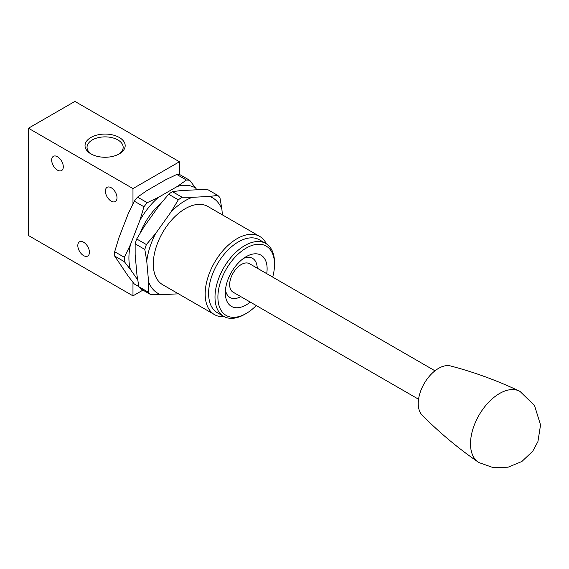<?xml version="1.0" encoding="UTF-8"?>
<svg xmlns="http://www.w3.org/2000/svg" width="569" height="569" viewBox="0 0 569 569"><rect width="100%" height="100%" fill="white"/><g stroke="black" fill="none" stroke-linecap="round" stroke-linejoin="round"><path stroke-width="0.85" d="M512.406 389.552A41.06 23.706 -60 0 1 519.092 390.96A41.06 23.706 -60 0 1 520.073 391.479L534.533 405.548L540.55 424.951L537.911 441.651L532.726 451.224L521.858 461.502L508.046 467.206L493.103 467.59L479.013 462.597A41.06 23.706 -60 0 1 478.074 462.007A41.06 23.706 -60 0 1 473.515 427.212A41.06 23.706 -60 0 1 512.406 389.552M519.092 390.96C496.794 380.412 473.934 372.076 450.513 365.952A28.742 16.593 120 0 0 447.575 365.597A28.742 16.593 120 0 0 423.03 385.668A28.742 16.593 120 0 0 422.127 415.121C439.14 432.34 457.789 447.974 478.074 462.007M118.551 154.27A18.066 10.434 -0 0 0 123.167 147.307A18.066 10.434 -0 0 0 112.015 137.67A18.066 10.434 -0 0 0 92.327 139.931A18.066 10.434 -0 0 0 87.036 147.307A18.066 10.434 -0 0 0 91.652 154.27M90.905 137.47A20.071 11.593 -0 0 0 90.905 153.865A20.071 11.593 -0 0 0 119.298 153.865L119.298 153.865A20.071 11.593 -0 0 0 119.298 137.47A20.071 11.593 -0 0 0 90.905 137.47M117.008 197.799A8.215 4.744 -120 0 0 113.423 189.534A8.215 4.744 -120 0 0 107.093 187.336A8.215 4.744 -120 0 0 105.393 191.092A8.215 4.744 -120 0 0 108.978 199.356A8.215 4.744 -120 0 0 115.308 201.561A8.215 4.744 -120 0 0 117.008 197.799M63.294 166.788A8.215 4.744 -120 0 0 59.709 158.523A8.215 4.744 -120 0 0 53.379 156.326A8.215 4.744 -120 0 0 51.679 160.081A8.215 4.744 -120 0 0 55.264 168.346A8.215 4.744 -120 0 0 61.594 170.551A8.215 4.744 -120 0 0 63.294 166.788M89.425 252.28A8.215 4.744 -120 0 0 85.841 244.016A8.215 4.744 -120 0 0 79.511 241.818A8.215 4.744 -120 0 0 77.811 245.573A8.215 4.744 -120 0 0 81.395 253.838A8.215 4.744 -120 0 0 87.726 256.043A8.215 4.744 -120 0 0 89.425 252.28M179.434 174.669L179.434 161.76L74.909 101.41L28.45 128.231L28.45 235.516L132.975 295.866L142.947 290.112M179.434 161.76L132.975 188.581L28.45 128.231M132.975 188.581L132.975 203.78M132.975 282.324L132.975 295.866M434.986 370.803L249.485 263.703A16.423 9.481 120 0 0 231.014 277.572A16.423 9.481 120 0 0 233.062 292.153L418.564 399.246M256.256 305.539A40.036 23.116 -60 0 1 246.213 313.469A40.036 23.116 -60 0 1 223.752 313.64A40.036 23.116 -60 0 1 228.98 264.791A40.036 23.116 -60 0 1 268.675 247.913A40.036 23.116 -60 0 1 274.521 264.436A40.036 23.116 -60 0 1 272.679 277.096M246.213 313.469L244.762 314.301A42.085 24.296 -60 0 1 223.717 316.392A42.085 24.296 -60 0 1 221.149 314.486A42.085 24.296 -60 0 1 225.139 265.431A42.085 24.296 -60 0 1 265.801 243.489A42.085 24.296 -60 0 1 268.376 245.388A42.085 24.296 -60 0 1 274.521 262.757L274.521 264.436M224.293 316.705A45.164 26.074 -60 0 1 214.534 314.643A45.164 26.074 -60 0 1 211.775 312.601A45.164 26.074 -60 0 1 216.056 259.955A45.164 26.074 -60 0 1 259.699 236.412A45.164 26.074 -60 0 1 262.458 238.447A45.164 26.074 -60 0 1 266.37 243.831M259.699 236.412L207.82 206.462A45.164 26.074 120 0 0 164.178 230.004A45.164 26.074 120 0 0 159.896 282.651A45.164 26.074 120 0 0 162.656 284.692L214.534 314.643M223.717 316.392L217.33 312.701A42.085 24.296 -60 0 1 214.762 310.802A42.085 24.296 -60 0 1 218.752 261.74A42.085 24.296 -60 0 1 259.414 239.805L265.801 243.489M250.289 302.096A29.567 17.07 -60 0 1 229.627 305.048A29.567 17.07 -60 0 1 225.31 292.85A29.567 17.07 -60 0 1 246.213 256.64A29.567 17.07 -60 0 1 262.8 256.505A29.567 17.07 -60 0 1 266.712 273.653M240.815 296.627A22.582 13.037 -60 0 1 228.603 296.47A22.582 13.037 -60 0 1 225.473 289.706M243.575 258.354A22.582 13.037 -60 0 1 253.945 259.386A22.582 13.037 -60 0 1 257.238 268.177M138.907 286.762A60.158 34.73 120 0 0 139.967 287.95A60.158 34.73 120 0 0 141.098 289.045L150.771 294.628A60.158 34.73 -60 0 1 149.64 293.533A60.158 34.73 -60 0 1 148.573 292.338L138.907 286.762L136.958 275.062L135.152 254.421L135.145 243.845L144.811 249.428A60.158 34.73 -60 0 1 146.382 244.556L136.709 238.973A60.158 34.73 120 0 0 135.145 243.845M150.771 294.628L160.999 294.714A55.022 31.764 -60 0 1 153.566 289.955A55.022 31.764 -60 0 1 148.573 281.769L148.573 292.338M217.763 195.402A60.158 34.73 -60 0 1 218.894 196.497A60.158 34.73 -60 0 1 219.954 197.685L221.903 209.378A55.022 31.764 -60 0 0 209.477 196.44L217.763 195.402L208.09 189.818L197.863 189.733L180.686 190.615L172.4 191.646A60.158 34.73 120 0 0 168.644 194.235L178.31 199.819A60.158 34.73 -60 0 1 182.073 197.23L172.4 191.646M124.348 261.669L130.415 269.471A55.022 31.764 -60 0 1 128.914 257.977A55.022 31.764 -60 0 1 130.415 244.755L124.348 257.309L114.682 251.726A60.158 34.73 120 0 0 114.639 253.93A60.158 34.73 120 0 0 114.682 256.086L124.348 261.669A60.158 34.73 -60 0 1 124.312 259.514A60.158 34.73 -60 0 1 124.348 257.309M130.415 244.755L139.846 220.438L143.964 206.76A60.158 34.73 -60 0 1 147.236 202.692L137.563 197.109A60.158 34.73 120 0 0 134.291 201.184L128.231 213.731L118.8 238.048L114.682 251.726M138.886 286.641L134.291 283.988L128.231 276.185L114.682 256.086M130.415 269.471L137.684 279.82M189.726 180.337L180.06 174.761A60.158 34.73 120 0 0 176.788 174.47L186.454 180.046A60.158 34.73 -60 0 1 189.726 180.337L196.938 189.783M147.236 202.692L158.381 197.379L177.251 186.483L186.454 180.046M176.788 174.47L165.636 179.783L146.766 190.672L137.563 197.109M134.291 201.184L143.964 206.76M177.251 186.483A55.022 31.764 -60 0 1 195.786 188.14M139.846 220.438A55.022 31.764 -60 0 1 158.381 197.379M160.622 203.738A45.164 26.074 120 0 0 140.13 233.119M182.073 197.23L192.301 197.315A55.022 31.764 -60 0 0 170.999 211.988L178.31 199.819M146.382 244.556L155.636 233.51A55.022 31.764 -60 0 0 146.759 261.128L144.811 249.428M160.999 294.714L178.175 293.832M222.387 214.869L221.903 209.378M209.477 196.44L192.301 197.315M168.644 194.235L159.384 205.281L144.021 226.803L136.709 238.973M170.999 211.988L155.636 233.51M146.759 261.128L148.573 281.769"/></g></svg>
